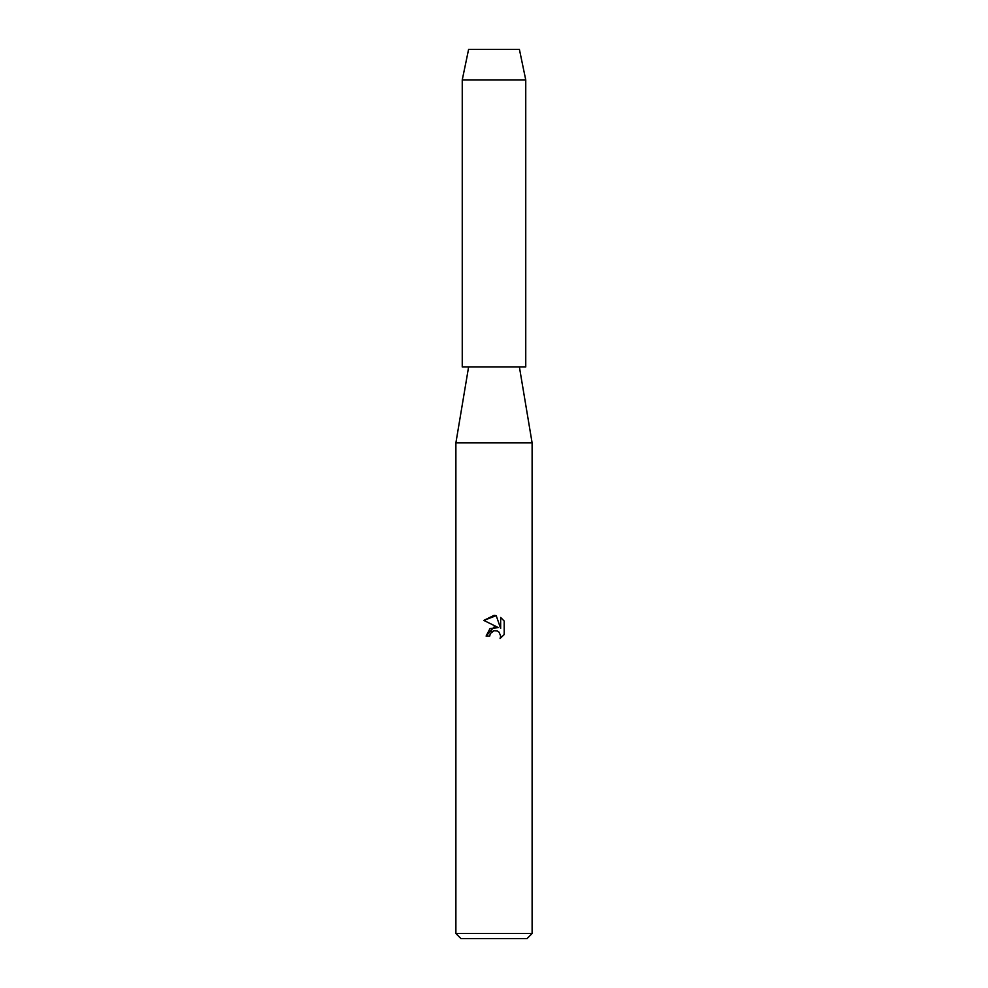 <?xml version="1.0" encoding="UTF-8"?>
<svg xmlns="http://www.w3.org/2000/svg" width="988" height="988" viewBox="0 0 988 988"><rect width="100%" height="100%" fill="white"/><g stroke="black" fill="none" stroke-linecap="round" stroke-linejoin="round"><path stroke-width="1.48" d="M519.404 49.4L468.596 49.4L519.404 49.4L525.752 79.892L525.752 366.968L462.248 366.968L462.248 79.892L525.752 79.892M468.596 366.968L455.888 442.896L532.112 442.896L532.112 933.524L455.888 933.524L460.976 938.6L527.024 938.6L532.112 933.524M489.715 636.074L490.295 633.592L489.715 636.074L486.108 636.074L494 627.059L498.372 627.59L483.811 620.415L494 615.388L496.211 615.635L500.657 628.43L500.657 617.463M504.189 621.044L500.657 617.475L504.189 621.044L504.189 634.568L500.089 638.495L500.669 636.05L499.064 632.172L497.297 630.986L494 630.702L497.297 630.986L499.064 632.172L500.669 636.05L500.089 638.495L504.189 634.568M498.372 627.59L489.974 628.615L486.108 636.074M491.567 631.937L493.975 630.702L490.295 633.592M496.211 615.635L483.811 620.415M519.404 366.968L532.112 442.896M455.888 442.896L455.888 933.524M468.596 49.4L462.248 79.892"/></g></svg>
